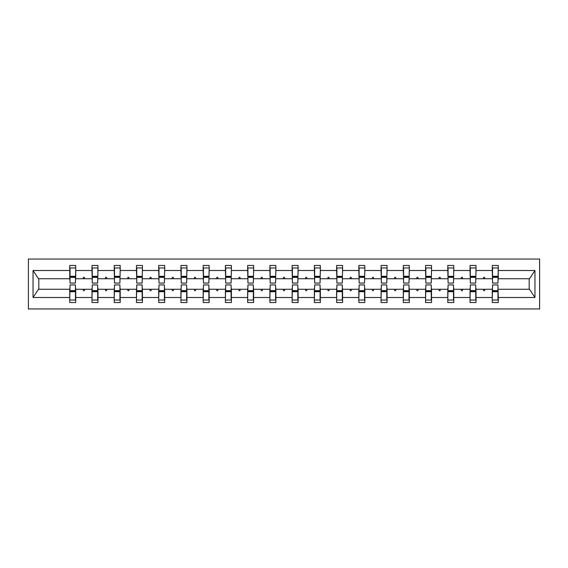 <?xml version="1.0" encoding="UTF-8"?>
<svg xmlns="http://www.w3.org/2000/svg" width="568" height="568" viewBox="0 0 568 568"><rect width="100%" height="100%" fill="white"/><g stroke="black" fill="none" stroke-linecap="round" stroke-linejoin="round"><path stroke-width="0.85" d="M28.4 308.949L539.6 308.949L539.6 259.051L28.4 259.051L28.4 308.949M492.555 287.138L492.271 289.275L476.019 289.275L475.735 287.138M497.973 280.862L498.257 278.725L529.482 278.725L534.957 270.496L534.957 297.504L498.257 297.504L498.257 302.531L492.271 302.531L492.271 289.275M498.257 278.725L498.257 265.469L492.271 265.469L492.271 270.496L476.019 270.496L475.735 280.862M492.555 280.862L492.271 270.496M470.318 287.138L470.034 289.275L453.782 289.275L453.498 287.138M492.271 297.504L476.019 297.504L476.019 302.531L470.034 302.531L470.034 289.275M476.019 270.496L476.019 265.469L470.034 265.469L470.034 270.496L453.782 270.496L453.498 280.862M470.318 280.862L470.034 270.496M448.081 287.138L447.797 289.275L431.545 289.275L431.261 287.138M470.034 297.504L453.782 297.504L453.782 302.531L447.797 302.531L447.797 289.275M453.782 270.496L453.782 265.469L447.797 265.469L447.797 270.496L431.545 270.496L431.261 280.862M448.081 280.862L447.797 270.496M425.844 287.138L425.56 289.275L409.308 289.275L409.017 287.138M447.797 297.504L431.545 297.504L431.545 302.531L425.56 302.531L425.56 289.275M431.545 270.496L431.545 265.469L425.56 265.469L425.56 270.496L409.308 270.496L409.017 280.862M425.844 280.862L425.56 270.496M403.607 287.138L403.315 289.275L387.064 289.275L386.78 287.138M425.56 297.504L409.308 297.504L409.308 302.531L403.315 302.531L403.315 289.275M409.308 270.496L409.308 265.469L403.315 265.469L403.315 270.496L387.064 270.496L386.78 280.862M403.607 280.862L403.315 270.496M381.362 287.138L381.078 289.275L364.826 289.275L364.542 287.138M403.315 297.504L387.064 297.504L387.064 302.531L381.078 302.531L381.078 289.275M387.064 270.496L387.064 265.469L381.078 265.469L381.078 270.496L364.826 270.496L364.542 280.862M381.362 280.862L381.078 270.496M359.125 287.138L358.841 289.275L342.589 289.275L342.305 287.138M381.078 297.504L364.826 297.504L364.826 302.531L358.841 302.531L358.841 289.275M364.826 270.496L364.826 265.469L358.841 265.469L358.841 270.496L342.589 270.496L342.305 280.862M359.125 280.862L358.841 270.496M336.888 287.138L336.604 289.275L320.352 289.275L320.068 287.138M358.841 297.504L342.589 297.504L342.589 302.531L336.604 302.531L336.604 289.275M342.589 270.496L342.589 265.469L336.604 265.469L336.604 270.496L320.352 270.496L320.068 280.862M336.888 280.862L336.604 270.496M314.651 287.138L314.367 289.275L298.115 289.275L297.831 287.138M336.604 297.504L320.352 297.504L320.352 302.531L314.367 302.531L314.367 289.275M320.352 270.496L320.352 265.469L314.367 265.469L314.367 270.496L298.115 270.496L297.831 280.862M314.651 280.862L314.367 270.496M292.413 287.138L292.122 289.275L275.878 289.275L275.586 287.138M314.367 297.504L298.115 297.504L298.115 302.531L292.122 302.531L292.122 289.275M298.115 270.496L298.115 265.469L292.122 265.469L292.122 270.496L275.878 270.496L275.586 280.862M292.413 280.862L292.122 270.496M270.169 287.138L269.885 289.275L253.633 289.275L253.349 287.138M292.122 297.504L275.878 297.504L275.878 302.531L269.885 302.531L269.885 289.275M275.878 270.496L275.878 265.469L269.885 265.469L269.885 270.496L253.633 270.496L253.349 280.862M270.169 280.862L269.885 270.496M247.932 287.138L247.648 289.275L231.396 289.275L231.112 287.138M269.885 297.504L253.633 297.504L253.633 302.531L247.648 302.531L247.648 289.275M253.633 270.496L253.633 265.469L247.648 265.469L247.648 270.496L231.396 270.496L231.112 280.862M247.932 280.862L247.648 270.496M225.695 287.138L225.411 289.275L209.159 289.275L208.875 287.138M247.648 297.504L231.396 297.504L231.396 302.531L225.411 302.531L225.411 289.275M231.396 270.496L231.396 265.469L225.411 265.469L225.411 270.496L209.159 270.496L208.875 280.862M225.695 280.862L225.411 270.496M203.458 287.138L203.174 289.275L186.922 289.275L186.638 287.138M225.411 297.504L209.159 297.504L209.159 302.531L203.174 302.531L203.174 289.275M209.159 270.496L209.159 265.469L203.174 265.469L203.174 270.496L186.922 270.496L186.638 280.862M203.458 280.862L203.174 270.496M181.22 287.138L180.936 289.275L164.684 289.275L164.393 287.138M203.174 297.504L186.922 297.504L186.922 302.531L180.936 302.531L180.936 289.275M186.922 270.496L186.922 265.469L180.936 265.469L180.936 270.496L164.684 270.496L164.393 280.862M181.22 280.862L180.936 270.496M158.983 287.138L158.692 289.275L142.44 289.275L142.156 287.138M180.936 297.504L164.684 297.504L164.684 302.531L158.692 302.531L158.692 289.275M164.684 270.496L164.684 265.469L158.692 265.469L158.692 270.496L142.44 270.496L142.156 280.862M158.983 280.862L158.692 270.496M136.739 287.138L136.455 289.275L120.203 289.275L119.919 287.138M158.692 297.504L142.44 297.504L142.44 302.531L136.455 302.531L136.455 289.275M142.44 270.496L142.44 265.469L136.455 265.469L136.455 270.496L120.203 270.496L119.919 280.862M136.739 280.862L136.455 270.496M114.502 287.138L114.218 289.275L97.966 289.275L97.682 287.138M136.455 297.504L120.203 297.504L120.203 302.531L114.218 302.531L114.218 289.275M120.203 270.496L120.203 265.469L114.218 265.469L114.218 270.496L97.966 270.496L97.682 280.862M114.502 280.862L114.218 270.496M92.264 287.138L91.981 289.275L75.729 289.275L75.729 302.531L69.743 302.531L69.743 289.275L38.517 289.275L33.043 297.504L33.043 270.496L38.517 278.725L69.743 278.725L69.743 270.496L33.043 270.496M114.218 297.504L97.966 297.504L97.966 302.531L91.981 302.531L91.981 289.275M97.966 270.496L97.966 265.469L91.981 265.469L91.981 270.496L75.729 270.496L75.729 265.469L69.743 265.469L69.743 270.496M92.264 280.862L91.981 270.496M70.027 287.138L69.743 289.275M69.743 278.725L70.027 280.862M497.973 287.138L498.257 297.504M476.019 297.504L476.019 289.275M453.782 297.504L453.782 289.275M431.545 297.504L431.545 289.275M409.308 297.504L409.308 289.275M387.064 297.504L387.064 289.275M364.826 297.504L364.826 289.275M342.589 297.504L342.589 289.275M320.352 297.504L320.352 289.275M298.115 297.504L298.115 289.275M275.878 297.504L275.878 289.275M253.633 297.504L253.633 289.275M231.396 297.504L231.396 289.275M209.159 297.504L209.159 289.275M186.922 297.504L186.922 289.275M164.684 297.504L164.684 289.275M142.44 297.504L142.44 289.275M120.203 297.504L120.203 289.275M97.966 297.504L97.966 289.275M534.957 270.496L498.257 270.496M91.981 297.504L75.729 297.504M69.743 297.504L33.043 297.504M483.269 278.725L485.022 278.725L484.504 277.298L483.787 277.298L483.269 278.725L476.019 278.725M492.271 278.725L485.022 278.725M483.269 289.275L483.787 290.702L484.504 290.702L485.022 289.275M461.031 278.725L462.785 278.725L462.267 277.298L461.55 277.298L461.031 278.725L453.782 278.725M470.034 278.725L462.785 278.725M461.031 289.275L461.55 290.702L462.267 290.702L462.785 289.275M438.794 278.725L440.548 278.725L440.022 277.298L439.312 277.298L438.794 278.725L431.545 278.725M447.797 278.725L440.548 278.725M438.794 289.275L439.312 290.702L440.022 290.702L440.548 289.275M416.557 278.725L418.304 278.725L417.785 277.298L417.075 277.298L416.557 278.725L409.308 278.725M425.56 278.725L418.304 278.725M416.557 289.275L417.075 290.702L417.785 290.702L418.304 289.275M394.32 278.725L396.066 278.725L395.548 277.298L394.838 277.298L394.32 278.725L387.064 278.725M403.315 278.725L396.066 278.725M394.32 289.275L394.838 290.702L395.548 290.702L396.066 289.275M372.075 278.725L373.829 278.725L373.311 277.298L372.601 277.298L372.075 278.725L364.826 278.725M381.078 278.725L373.829 278.725M372.075 289.275L372.601 290.702L373.311 290.702L373.829 289.275M349.838 278.725L351.592 278.725L351.074 277.298L350.357 277.298L349.838 278.725L342.589 278.725M358.841 278.725L351.592 278.725M349.838 289.275L350.357 290.702L351.074 290.702L351.592 289.275M327.601 278.725L329.355 278.725L328.836 277.298L328.119 277.298L327.601 278.725L320.352 278.725M336.604 278.725L329.355 278.725M327.601 289.275L328.119 290.702L328.836 290.702L329.355 289.275M305.364 278.725L307.111 278.725L306.592 277.298L305.882 277.298L305.364 278.725L298.115 278.725M314.367 278.725L307.111 278.725M305.364 289.275L305.882 290.702L306.592 290.702L307.111 289.275M283.127 278.725L284.873 278.725L284.355 277.298L283.645 277.298L283.127 278.725L275.878 278.725M292.122 278.725L284.873 278.725M283.127 289.275L283.645 290.702L284.355 290.702L284.873 289.275M260.889 278.725L262.636 278.725L262.118 277.298L261.408 277.298L260.889 278.725L253.633 278.725M269.885 278.725L262.636 278.725M260.889 289.275L261.408 290.702L262.118 290.702L262.636 289.275M238.645 278.725L240.399 278.725L239.881 277.298L239.163 277.298L238.645 278.725L231.396 278.725M247.648 278.725L240.399 278.725M238.645 289.275L239.163 290.702L239.881 290.702L240.399 289.275M216.408 278.725L218.162 278.725L217.643 277.298L216.926 277.298L216.408 278.725L209.159 278.725M225.411 278.725L218.162 278.725M216.408 289.275L216.926 290.702L217.643 290.702L218.162 289.275M194.171 278.725L195.924 278.725L195.399 277.298L194.689 277.298L194.171 278.725L186.922 278.725M203.174 278.725L195.924 278.725M194.171 289.275L194.689 290.702L195.399 290.702L195.924 289.275M171.934 278.725L173.68 278.725L173.162 277.298L172.452 277.298L171.934 278.725L164.684 278.725M180.936 278.725L173.68 278.725M171.934 289.275L172.452 290.702L173.162 290.702L173.68 289.275M149.696 278.725L151.443 278.725L150.925 277.298L150.215 277.298L149.696 278.725L142.44 278.725M158.692 278.725L151.443 278.725M149.696 289.275L150.215 290.702L150.925 290.702L151.443 289.275M127.452 278.725L129.206 278.725L128.688 277.298L127.977 277.298L127.452 278.725L120.203 278.725M136.455 278.725L129.206 278.725M127.452 289.275L127.977 290.702L128.688 290.702L129.206 289.275M105.215 278.725L106.969 278.725L106.45 277.298L105.733 277.298L105.215 278.725L97.966 278.725M114.218 278.725L106.969 278.725M105.215 289.275L105.733 290.702L106.45 290.702L106.969 289.275M82.978 278.725L84.731 278.725L84.213 277.298L83.496 277.298L82.978 278.725L75.729 278.725L75.729 270.496M91.981 278.725L84.731 278.725M82.978 289.275L83.496 290.702L84.213 290.702L84.731 289.275M75.445 287.138L75.729 289.275M75.729 278.725L75.445 280.862M534.957 297.504L529.482 289.275L498.257 289.275M38.809 278.725L38.809 289.275M529.191 289.275L529.191 278.725M70.027 277.369L70.027 267.961L75.729 267.961L75.445 283.07L70.027 283.07L70.027 277.369L75.445 277.369M75.445 290.631L75.445 300.039L69.743 300.039L70.027 284.93L75.445 284.93L75.445 290.631L70.027 290.631M92.264 277.369L92.264 267.961L97.966 267.961L97.682 283.07L92.264 283.07L92.264 277.369L97.682 277.369M97.682 290.631L97.682 300.039L91.981 300.039L92.264 284.93L97.682 284.93L97.682 290.631L92.264 290.631M114.502 277.369L114.502 267.961L120.203 267.961L119.919 283.07L114.502 283.07L114.502 277.369L119.919 277.369M119.919 290.631L119.919 300.039L114.218 300.039L114.502 284.93L119.919 284.93L119.919 290.631L114.502 290.631M136.739 277.369L136.739 267.961L142.44 267.961L142.156 283.07L136.739 283.07L136.739 277.369L142.156 277.369M142.156 290.631L142.156 300.039L136.455 300.039L136.739 284.93L142.156 284.93L142.156 290.631L136.739 290.631M158.983 277.369L158.983 267.961L164.684 267.961L164.393 283.07L158.983 283.07L158.983 277.369L164.393 277.369M164.393 290.631L164.393 300.039L158.692 300.039L158.983 284.93L164.393 284.93L164.393 290.631L158.983 290.631M181.22 277.369L181.22 267.961L186.922 267.961L186.638 283.07L181.22 283.07L181.22 277.369L186.638 277.369M186.638 290.631L186.638 300.039L180.936 300.039L181.22 284.93L186.638 284.93L186.638 290.631L181.22 290.631M203.458 277.369L203.458 267.961L209.159 267.961L208.875 283.07L203.458 283.07L203.458 277.369L208.875 277.369M208.875 290.631L208.875 300.039L203.174 300.039L203.458 284.93L208.875 284.93L208.875 290.631L203.458 290.631M225.695 277.369L225.695 267.961L231.396 267.961L231.112 283.07L225.695 283.07L225.695 277.369L231.112 277.369M231.112 290.631L231.112 300.039L225.411 300.039L225.695 284.93L231.112 284.93L231.112 290.631L225.695 290.631M247.932 277.369L247.932 267.961L253.633 267.961L253.349 283.07L247.932 283.07L247.932 277.369L253.349 277.369M253.349 290.631L253.349 300.039L247.648 300.039L247.932 284.93L253.349 284.93L253.349 290.631L247.932 290.631M270.169 277.369L270.169 267.961L275.878 267.961L275.586 283.07L270.169 283.07L270.169 277.369L275.586 277.369M275.586 290.631L275.586 300.039L269.885 300.039L270.169 284.93L275.586 284.93L275.586 290.631L270.169 290.631M292.413 277.369L292.413 267.961L298.115 267.961L297.831 283.07L292.413 283.07L292.413 277.369L297.831 277.369M297.831 290.631L297.831 300.039L292.122 300.039L292.413 284.93L297.831 284.93L297.831 290.631L292.413 290.631M314.651 277.369L314.651 267.961L320.352 267.961L320.068 283.07L314.651 283.07L314.651 277.369L320.068 277.369M320.068 290.631L320.068 300.039L314.367 300.039L314.651 284.93L320.068 284.93L320.068 290.631L314.651 290.631M336.888 277.369L336.888 267.961L342.589 267.961L342.305 283.07L336.888 283.07L336.888 277.369L342.305 277.369M342.305 290.631L342.305 300.039L336.604 300.039L336.888 284.93L342.305 284.93L342.305 290.631L336.888 290.631M359.125 277.369L359.125 267.961L364.826 267.961L364.542 283.07L359.125 283.07L359.125 277.369L364.542 277.369M364.542 290.631L364.542 300.039L358.841 300.039L359.125 284.93L364.542 284.93L364.542 290.631L359.125 290.631M381.362 277.369L381.362 267.961L387.064 267.961L386.78 283.07L381.362 283.07L381.362 277.369L386.78 277.369M386.78 290.631L386.78 300.039L381.078 300.039L381.362 284.93L386.78 284.93L386.78 290.631L381.362 290.631M403.607 277.369L403.607 267.961L409.308 267.961L409.017 283.07L403.607 283.07L403.607 277.369L409.017 277.369M409.017 290.631L409.017 300.039L403.315 300.039L403.607 284.93L409.017 284.93L409.017 290.631L403.607 290.631M425.844 277.369L425.844 267.961L431.545 267.961L431.261 283.07L425.844 283.07L425.844 277.369L431.261 277.369M431.261 290.631L431.261 300.039L425.56 300.039L425.844 284.93L431.261 284.93L431.261 290.631L425.844 290.631M448.081 277.369L448.081 267.961L453.782 267.961L453.498 283.07L448.081 283.07L448.081 277.369L453.498 277.369M453.498 290.631L453.498 300.039L447.797 300.039L448.081 284.93L453.498 284.93L453.498 290.631L448.081 290.631M470.318 277.369L470.318 267.961L476.019 267.961L475.735 283.07L470.318 283.07L470.318 277.369L475.735 277.369M475.735 290.631L475.735 300.039L470.034 300.039L470.318 284.93L475.735 284.93L475.735 290.631L470.318 290.631M492.555 277.369L492.555 267.961L498.257 267.961L497.973 283.07L492.555 283.07L492.555 277.369L497.973 277.369M497.973 290.631L497.973 300.039L492.271 300.039L492.555 284.93L497.973 284.93L497.973 290.631L492.555 290.631M75.445 291.483L70.027 291.483M70.027 276.517L75.445 276.517M92.264 276.517L97.682 276.517M114.502 276.517L119.919 276.517M136.739 276.517L142.156 276.517M158.983 276.517L164.393 276.517M97.682 291.483L92.264 291.483M119.919 291.483L114.502 291.483M142.156 291.483L136.739 291.483M164.393 291.483L158.983 291.483M181.22 276.517L186.638 276.517M186.638 291.483L181.22 291.483M203.458 276.517L208.875 276.517M208.875 291.483L203.458 291.483M225.695 276.517L231.112 276.517M231.112 291.483L225.695 291.483M247.932 276.517L253.349 276.517M253.349 291.483L247.932 291.483M270.169 276.517L275.586 276.517M275.586 291.483L270.169 291.483M292.413 276.517L297.831 276.517M297.831 291.483L292.413 291.483M314.651 276.517L320.068 276.517M320.068 291.483L314.651 291.483M336.888 276.517L342.305 276.517M342.305 291.483L336.888 291.483M359.125 276.517L364.542 276.517M364.542 291.483L359.125 291.483M381.362 276.517L386.78 276.517M386.78 291.483L381.362 291.483M403.607 276.517L409.017 276.517M409.017 291.483L403.607 291.483M425.844 276.517L431.261 276.517M431.261 291.483L425.844 291.483M448.081 276.517L453.498 276.517M453.498 291.483L448.081 291.483M470.318 276.517L475.735 276.517M475.735 291.483L470.318 291.483M492.555 276.517L497.973 276.517M497.973 291.483L492.555 291.483M75.445 291.696L70.027 291.696M70.027 276.304L75.445 276.304M92.264 276.304L97.682 276.304M114.502 276.304L119.919 276.304M136.739 276.304L142.156 276.304M158.983 276.304L164.393 276.304M97.682 291.696L92.264 291.696M119.919 291.696L114.502 291.696M142.156 291.696L136.739 291.696M164.393 291.696L158.983 291.696M181.22 276.304L186.638 276.304M186.638 291.696L181.22 291.696M203.458 276.304L208.875 276.304M208.875 291.696L203.458 291.696M225.695 276.304L231.112 276.304M231.112 291.696L225.695 291.696M247.932 276.304L253.349 276.304M253.349 291.696L247.932 291.696M270.169 276.304L275.586 276.304M275.586 291.696L270.169 291.696M292.413 276.304L297.831 276.304M297.831 291.696L292.413 291.696M314.651 276.304L320.068 276.304M320.068 291.696L314.651 291.696M336.888 276.304L342.305 276.304M342.305 291.696L336.888 291.696M359.125 276.304L364.542 276.304M364.542 291.696L359.125 291.696M381.362 276.304L386.78 276.304M386.78 291.696L381.362 291.696M403.607 276.304L409.017 276.304M409.017 291.696L403.607 291.696M425.844 276.304L431.261 276.304M431.261 291.696L425.844 291.696M448.081 276.304L453.498 276.304M453.498 291.696L448.081 291.696M470.318 276.304L475.735 276.304M475.735 291.696L470.318 291.696M492.555 276.304L497.973 276.304M497.973 291.696L492.555 291.696"/></g></svg>
